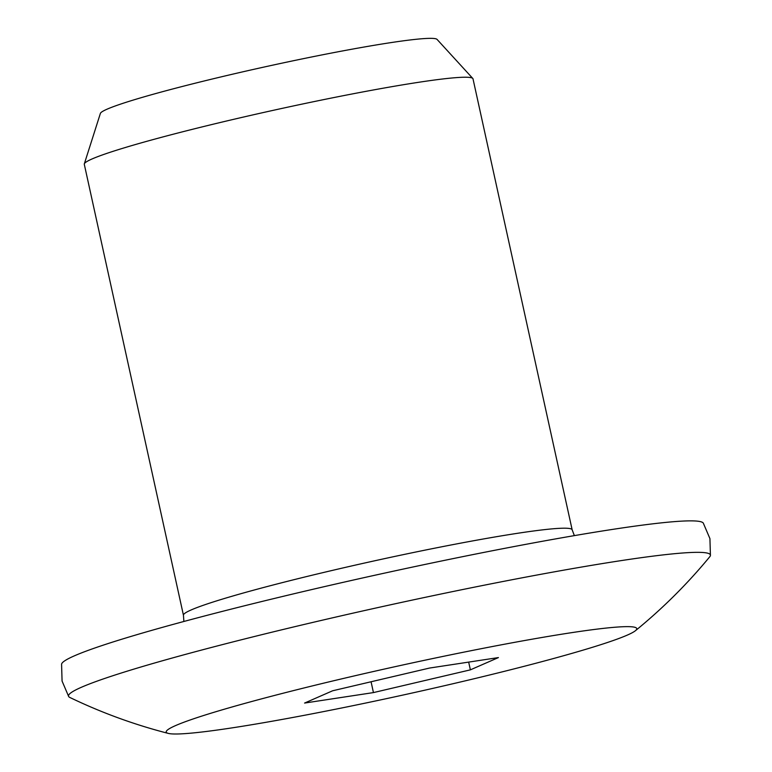 <?xml version="1.0" encoding="UTF-8"?>
<svg xmlns="http://www.w3.org/2000/svg" width="772" height="772" viewBox="0 0 772 772"><rect width="100%" height="100%" fill="white"/><g stroke="black" fill="none" stroke-linecap="round" stroke-linejoin="round"><path stroke-width="1.16" d="M635.452 630.685A530.663 530.663 0 0 0 709.777 556.737A328.611 20.062 167.6 0 0 710.423 555.493L709.931 538.615L703.292 523.088A328.611 20.062 167.6 0 0 422.178 565.036A328.611 20.062 167.6 0 0 74.508 655.785A328.611 20.062 167.6 0 0 61.577 664.171L62.069 681.058L68.708 696.585A328.611 20.062 167.6 0 0 69.808 697.444A530.663 530.663 0 0 0 168.296 733.4A240.903 14.707 -12.4 0 1 175.688 725.535A240.903 14.707 -12.4 0 1 467.658 651.385A240.903 14.707 -12.4 0 1 635.452 630.685A240.903 14.707 -12.4 0 1 627.298 635.105A240.903 14.707 -12.4 0 1 383.713 699.229A240.903 14.707 -12.4 0 1 168.296 733.4M710.423 555.493A328.611 20.062 167.6 0 0 436.73 594.903A328.611 20.062 167.6 0 0 81.436 687.254A328.611 20.062 167.6 0 0 68.708 696.585M183.446 615.274A199.002 12.149 167.6 0 1 191.273 609.899A199.002 12.149 167.6 0 1 404.113 554.46A199.002 12.149 167.6 0 1 572.158 529.814L473.004 78.85A199.002 12.149 167.6 0 0 472.792 78.454A199.002 12.149 167.6 0 0 301.562 104.21A199.002 12.149 167.6 0 0 92.119 158.935A199.002 12.149 167.6 0 0 84.322 163.867A199.002 12.149 167.6 0 0 84.293 164.311L183.446 615.274L183.881 621.479M472.792 78.454L437.058 39.401A172.465 10.528 167.6 0 0 288.66 61.731A172.465 10.528 167.6 0 0 107.134 109.151A172.465 10.528 167.6 0 0 100.379 113.426L84.322 163.867M332.616 690.786L304.573 703.06L373.445 692.59L470.38 669.855L498.422 657.58L429.55 668.05L332.616 690.786M468.672 662.106L470.38 669.855M371.071 681.772L373.445 692.59M572.158 529.814L574.368 535.623"/></g></svg>
